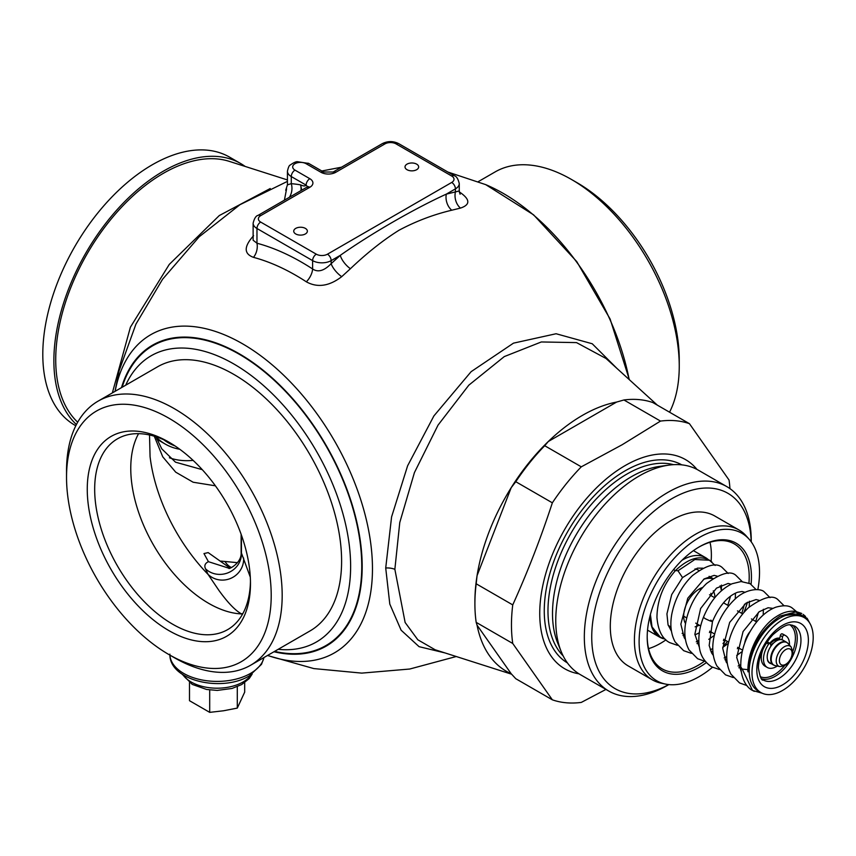 <?xml version="1.0" encoding="UTF-8"?>
<svg xmlns="http://www.w3.org/2000/svg" width="856" height="856" viewBox="0 0 856 856"><rect width="100%" height="100%" fill="white"/><g stroke="black" fill="none" stroke-linecap="round" stroke-linejoin="round"><path stroke-width="1.28" d="M229.119 568.288L208.425 561.686L203.974 553.565L208.169 552.602L230.018 568.063M208.425 561.686C205.023 563.302 204.06 565.688 205.536 568.823L208.083 574.419L218.976 590.501C227.824 602.731 235.336 610.531 241.52 613.913A20.983 20.137 156 0 0 242.976 613.356M237.497 562.67L220.955 561.097M154.273 436.218L162.747 456.815L175.715 472.17L193.135 482.228L215.402 485.812M225.075 561.643A20.983 16.703 -81.5 0 0 231.398 567.549M228.894 568.331C228.274 569.7 242.12 563.184 241.125 552.173L250.294 577.137M205.536 568.823A20.983 19.688 160.2 0 0 228.691 572.525A20.983 19.688 160.2 0 0 241.446 553.083L241.446 535.16M149.522 434.987L150.067 456.644A131.503 75.927 -120 0 0 208.083 574.419A20.983 20.448 150.2 0 0 231.27 578.132A20.983 20.448 150.2 0 0 243.628 558.048M170.751 443.237A110.167 63.601 -120 0 0 117.497 438.807A110.167 63.601 -120 0 0 94.674 489.236A110.167 63.601 60 0 0 142.77 600.11A110.167 63.601 60 0 0 227.664 629.62A110.167 63.601 60 0 0 250.455 581.288M138.576 433.66A110.167 63.601 -120 0 0 130.765 468.403A110.167 63.601 60 0 0 241.52 613.913L242.248 614.672M250.476 583.471A115.41 66.629 60 0 1 168.867 630.594A115.41 66.629 60 0 1 87.258 489.236A115.41 66.629 -120 0 1 168.867 442.124A115.41 66.629 -120 0 1 250.476 583.471M168.867 654.53A144.728 83.556 60 0 0 271.213 595.444A144.728 83.556 -120 0 0 168.867 418.188A144.728 83.556 -120 0 0 66.533 477.274L66.533 470.939A152.486 88.04 -120 0 1 98.108 401.132A152.486 88.04 -120 0 1 215.616 441.985A152.486 88.04 -120 0 1 282.18 595.444A152.486 88.04 60 0 1 250.594 665.251A152.486 88.04 60 0 1 174.346 657.697L168.867 654.53A144.728 83.556 60 0 1 66.533 477.274M98.108 401.132L157.536 366.817A152.486 88.04 -120 0 1 275.044 407.67A152.486 88.04 -120 0 1 341.608 561.129A152.486 88.04 60 0 1 310.022 630.936L250.594 665.251M278.189 649.319A165.251 95.401 60 0 0 316.41 641.989A165.251 95.401 60 0 0 350.628 566.34A165.251 95.401 -120 0 0 278.5 400.041A165.251 95.401 -120 0 0 151.159 355.764A165.251 95.401 -120 0 0 125.704 385.2M616.962 368.433L592.234 343.759L556.1 333.744L513.482 343.149L471.121 371.675L433.917 415.898L407.617 465.792L391.577 516.928L385.714 568.01L389.801 604.09L401.122 630.198L419.065 646.665L444.992 652.925M669.553 412.196A152.486 88.04 60 0 0 679.247 366.197A152.486 88.04 -120 0 0 571.423 179.439A152.486 88.04 -120 0 0 495.185 171.885L478.279 181.643M679.247 366.197L679.247 359.862A144.728 83.556 -120 0 0 576.912 182.606L571.423 179.439M699.213 625.137A22.106 12.765 -60 0 1 695.115 626.838M685.538 623.51A22.106 12.765 -60 0 1 699.32 588.982A22.106 12.765 -60 0 1 702.712 587.451M694.901 634.767A31.479 18.169 120 0 0 699.32 632.734A31.479 18.169 120 0 0 699.341 632.723M721.373 590.801A31.479 18.169 120 0 0 720.089 585.793M712.567 578.731A31.479 18.169 120 0 0 703.493 579.373M682.157 633.301A31.479 18.169 120 0 0 683.58 634.285A31.479 18.169 120 0 0 684.939 634.949M713.283 590.854A22.106 12.765 -60 0 1 714.953 597.542M695.019 568.887A31.479 18.169 -60 0 1 698.368 570.139L698.924 570.46M708.169 559.524A45.903 26.504 120 0 0 705.579 557.641A45.903 26.504 120 0 0 682.628 559.91A45.903 26.504 120 0 0 681.965 560.306M650.175 615.368A45.903 26.504 120 0 0 659.676 637.142A45.903 26.504 120 0 0 663.914 638.822M650.4 614.501L652.015 626.87L658.906 636.297M648.581 648.645A72.129 41.644 120 0 0 660.372 643.434A72.129 41.644 120 0 0 665.936 639.871M711.111 561.29A72.129 41.644 120 0 0 709.999 542.276M647.2 636.468A72.129 41.644 120 0 0 662.137 668.857A72.129 41.644 120 0 0 698.207 665.283A72.129 41.644 120 0 0 704.402 661.271M751.076 584.263A73.702 42.554 120 0 0 699.32 546.845L699.32 546.845A73.702 42.554 120 0 0 647.2 637.121A73.702 42.554 120 0 0 699.32 667.209A73.702 42.554 120 0 0 706.361 662.598M757.817 589.709A85.151 49.167 120 0 0 749.193 539.28A85.151 49.167 120 0 0 699.32 537.504A85.151 49.167 120 0 0 641.754 619.894A85.151 49.167 120 0 0 665.583 684.094A85.151 49.167 120 0 0 699.32 676.561A85.151 49.167 120 0 0 712.47 667.284M722.742 647.264A73.702 42.554 120 0 0 727.45 641.444M743.918 612.425A73.702 42.554 120 0 0 747.481 602.217M749.193 539.28L746.304 536.017A86.563 49.98 120 0 0 738.889 529.928A86.563 49.98 120 0 0 695.607 534.219A86.563 49.98 120 0 0 639.068 610.488A86.563 49.98 120 0 0 652.336 679.846A86.563 49.98 120 0 0 661.313 683.227L665.583 684.094M652.336 679.846L628.218 665.925A86.563 49.98 120 0 1 614.95 596.568A86.563 49.98 120 0 1 671.5 520.298A86.563 49.98 -60 0 1 714.781 516.008L738.889 529.928M751.204 541.795A112.789 65.12 120 0 0 671.5 498.877A112.789 65.12 120 0 0 591.753 635.43A112.789 65.12 120 0 0 668.771 684.586M751.247 541.859L751.247 540.639A118.032 68.148 120 0 0 726.808 486.604A118.032 68.148 120 0 0 667.787 492.446A118.032 68.148 120 0 0 590.683 596.461A118.032 68.148 120 0 0 608.777 691.049A118.032 68.148 120 0 0 667.787 685.196L668.846 684.586L667.787 685.196M669.007 465.108L659.708 466.381A111.74 64.51 -60 0 0 631.514 476.653A111.74 64.51 120 0 0 557.705 643.049L561.258 651.737A118.032 68.148 120 0 1 639.229 475.957A118.032 68.148 -60 0 1 669.007 465.108A118.032 68.148 -60 0 1 698.239 470.115L726.808 486.604M561.258 651.737A118.032 68.148 120 0 0 580.207 674.56L608.777 691.049M578.966 673.811A120.771 69.732 120 0 1 543.196 583.728A120.771 69.732 120 0 1 625.126 465.589A120.771 69.732 -60 0 1 696.977 469.409M729.965 488.637A154.754 89.345 120 0 0 729.045 480.023L689.433 423.677L652.871 402.566A154.754 89.345 -60 0 0 623.928 399.977L616.62 402.063L548.322 441.493L544.716 445.719L581.288 466.83L622.205 444.713L660.5 421.088A154.754 89.345 -60 0 1 689.433 423.677M660.5 421.088L623.928 399.977M616.62 402.063A152.133 87.836 120 0 0 548.322 441.493A152.133 87.836 -60 0 0 511.203 487.674A152.133 87.836 120 0 0 477.06 575.681A152.133 87.836 -60 0 0 474.898 601.672L474.898 603.822A154.754 89.345 120 0 0 476.182 622.365L477.06 625.18L511.203 673.758A152.133 87.836 -60 0 1 477.06 625.18M657.344 405.145L606.016 358.482L576.516 342.603L541.324 341.961L504.27 356.599L468.82 385.168L438.026 425.143L414.422 472.608L399.773 522.492L394.862 569.315L405.134 622.494L417.824 639.785L435.115 649.768L511.62 674.207M476.182 583.792L477.06 575.681L511.203 487.674L515.783 481.714L552.355 502.825C540.885 537.846 527.681 571.872 512.744 604.903L476.182 583.792A154.754 89.345 120 0 0 474.898 603.822M512.744 604.903A154.754 89.345 120 0 0 512.744 643.477L552.355 699.823A154.754 89.345 -60 0 0 581.288 702.412L605.962 689.422M552.355 699.823L515.783 678.712L511.203 673.758M512.744 643.477L476.182 622.365M515.783 481.714A154.754 89.345 -60 0 1 544.716 445.719M552.355 502.825A154.754 89.345 -60 0 1 581.288 466.83M115.014 391.374L119.112 370.776L135.933 324.135L162.544 279.291L199.202 236.77L239.937 204.712L287.434 181.376M253.579 235.732C243.799 246.592 243.767 253.804 253.494 257.356A229.975 132.776 60 0 1 306.352 281.817C317.426 287.948 329.218 286.225 341.705 276.67L350.414 268.72C367.053 252.916 383.253 240.087 399.014 230.243C415.898 221.233 433.489 214.556 451.765 210.212L460.475 208.094C470.222 204.819 470.254 199.705 460.571 192.771A13.118 7.062 -56.9 0 1 459.49 192.793M284.406 200.176L286.589 188.866M112.35 392.915L130.412 327.174L169.285 264.397L219.307 215.541L270.207 188.534M77.693 422.211A152.133 87.836 -60 0 1 55.726 359.67A152.133 87.836 120 0 1 116.009 213.305A152.133 87.836 120 0 1 229.29 161.367L287.434 179.942M76.419 424.544A154.754 89.345 -60 0 1 53.875 360.74A154.754 89.345 120 0 1 121.424 205.001A154.754 89.345 120 0 1 240.686 163.539A154.754 89.345 120 0 1 245.137 166.428M75.82 425.753L74.847 425.197A154.754 89.345 -60 0 1 42.8 354.352A154.754 89.345 120 0 1 110.349 198.603A154.754 89.345 120 0 1 229.611 157.151L240.686 163.539M460.475 208.094A13.118 9.491 77.9 0 1 455.424 191.926L459.265 190.909L460.089 194.248M350.414 268.72A13.118 5.382 48.5 0 1 340.271 255.356C371.247 233.538 414.336 208.704 446.308 194.13L455.424 191.926L455.424 188.876A13.118 7.576 0 0 0 459.265 183.516L459.265 190.909M341.705 276.67A13.118 4.943 46.7 0 1 331.154 263.669L340.271 255.356L331.154 260.62L331.154 263.669C324.178 270.849 317.993 272.615 312.611 268.977A13.118 7.062 123.1 0 1 306.352 281.817M253.494 257.356A13.118 9.277 104.9 0 0 256.971 243.232A242.077 139.763 60 0 1 312.611 268.977L312.611 260.62A13.118 7.576 0 0 0 331.154 260.62A5.243 3.028 60 0 0 327.452 254.189L451.711 182.446A7.865 4.548 0 0 0 451.711 176.026L396.071 143.894A7.865 4.548 0 0 0 384.943 143.894L335.798 172.281A10.497 6.056 180 0 1 320.957 172.281L306.116 163.71A5.243 3.028 -60 0 1 308.738 163.453L297.364 161.688C295.802 161.634 293.405 162.758 290.173 165.08C289.242 165.24 288.333 167.284 287.434 171.2A13.118 7.576 0 0 0 291.275 176.561L291.275 183.655A13.118 9.919 -84.8 0 1 289.371 197.308M253.13 240.236L256.971 243.232L256.971 228.499L312.611 260.62A5.243 3.028 120 0 1 316.313 254.189A7.865 4.548 0 0 0 327.452 254.189M306.116 163.71A7.865 4.548 0 0 0 294.988 163.71A7.865 4.548 0 0 0 294.988 170.13A5.243 3.028 120 0 0 291.275 176.561L306.116 185.121C305.228 186.298 303.377 186.201 300.552 184.843L301.761 190.15M294.988 170.13L309.829 178.701A5.243 3.028 120 0 0 306.116 185.121L307.582 186.758M300.991 190.599A13.118 9.684 -80.8 0 0 300.552 184.843A263.755 152.282 -120 0 0 291.275 183.655L287.434 184.843L285.711 190.278M407.017 169.702A6.816 3.938 0 0 0 414.443 170.558A6.816 3.938 0 0 0 418.659 166.92A6.816 3.938 0 0 0 416.658 164.138A6.816 3.938 0 0 0 409.232 163.282A6.816 3.938 0 0 0 405.016 166.92A6.816 3.938 0 0 0 407.017 169.702M295.727 233.956A6.816 3.938 0 0 0 303.163 234.811A6.816 3.938 0 0 0 307.368 231.174A6.816 3.938 0 0 0 305.378 228.392A6.816 3.938 0 0 0 297.942 227.536A6.816 3.938 0 0 0 293.736 231.174A6.816 3.938 0 0 0 295.727 233.956M722.978 643.562A72.129 41.644 120 0 0 725.535 640.342M744.378 604.753A72.129 41.644 120 0 0 744.581 604.154M748.947 583.075A72.129 41.644 120 0 0 734.277 543.924A72.129 41.644 120 0 0 698.764 547.177M673.833 569.251L675.063 571.016M675.512 570.524L677.963 570.77L682.521 577.586L671.703 594.588L666.931 613.859L668.044 624.762L671.468 631.3M675.587 570.438L675.598 570.417C688.385 558.401 699.694 555.009 709.528 560.231M747.866 669.649L742.238 669.071L740.782 666.931M747.866 670.976L748.026 671.853C749.599 648.302 760.288 629.716 780.083 616.085L795.652 611.954L807.133 618.31L809.712 623.072M749.214 671.168A43.282 24.985 120 0 0 758.181 690.985L760.963 692.59A43.282 24.985 120 0 0 794.304 680.991A43.282 24.985 120 0 0 813.2 637.442A43.282 24.985 -60 0 0 804.233 617.625L801.451 616.02A43.282 24.985 -60 0 0 768.1 627.619A43.282 24.985 -60 0 0 749.214 671.168L748.026 671.853M760.963 692.59A43.282 24.985 120 0 1 751.996 672.773A43.282 24.985 -60 0 1 770.882 629.224A43.282 24.985 -60 0 1 804.233 617.625M779.484 639.71L780.34 635.516A1.573 0.909 -60 0 1 782.084 633.815A18.361 10.604 -60 0 1 783.433 634.392L785.658 635.676A18.361 10.604 -60 0 1 789.435 645.05M777.302 666.064A18.361 10.604 -60 0 1 767.297 667.477L765.071 666.193A18.361 10.604 -60 0 1 763.081 649.094M779.784 638.234A13.375 7.725 120 0 0 769.779 643.241M766.848 642.385A1.573 0.909 -60 0 1 767.875 642.139L770.1 643.423A1.573 0.909 -60 0 1 770.389 643.83L770.989 646.109A13.118 7.576 120 0 0 767.201 656.927A13.118 7.576 120 0 0 767.586 659.762A1.573 0.909 120 0 0 767.618 660.522A13.375 7.725 120 0 0 769.79 663.165A13.375 7.725 120 0 0 771.235 663.7M787.295 642.803A13.118 7.576 120 0 0 786.504 642.214L783.037 640.213A13.118 7.576 120 0 0 781.956 639.774L782.566 636.8A1.573 0.909 -60 0 1 784.31 635.098A18.361 10.604 -60 0 1 785.658 635.676M767.297 667.477A18.361 10.604 -60 0 1 768.635 644.151A1.573 0.909 -60 0 1 770.1 643.423M767.586 659.762A13.118 7.576 120 0 0 769.918 662.929L773.385 664.93A13.118 7.576 120 0 0 774.284 665.326M781.956 639.774A13.118 7.576 120 0 0 770.989 646.109M770.785 645.338A8.389 4.847 -60 0 1 773.845 642.824M710.844 593.294A20.983 12.112 -60 0 1 711.165 595.69M189.497 682.649L189.497 700.7L209.699 712.363L209.699 689.957M209.699 712.363L223.491 710.78L237.294 708.094L237.294 686.673M237.294 708.094L244.677 692.162L244.677 682.649M155.888 436.721L161.741 448.822L175.501 462.176L202.273 469.666M179.76 449.261A125.907 72.696 -60 0 1 165.272 444.082A125.907 72.696 -60 0 1 155.899 436.753M156.798 439.16A125.907 72.696 120 0 0 158.028 439.898L165.272 444.082M175.02 445.944A123.285 71.176 -60 0 1 163.817 439.781M274.615 651.384A173.115 99.949 60 0 0 361.756 566.34A173.115 99.949 -120 0 0 257.175 366.111A173.115 99.949 -120 0 0 122.13 387.265M121.488 387.629A173.725 100.302 60 0 1 256.843 365.362A173.725 100.302 60 0 1 362.184 566.586A173.725 100.302 60 0 1 273.974 651.748M115.143 391.299A183.687 106.048 60 0 1 255.174 351.784A183.687 106.048 60 0 1 372.467 568.78A183.687 106.048 60 0 1 267.628 655.418M629.395 379.743L610.093 318.978L576.762 261.604L533.609 214.856L485.727 184.639A183.687 106.048 60 0 1 629.16 379.518M673.533 464.669A111.74 64.51 120 0 0 626.988 474.031A111.74 64.51 120 0 0 556.561 564.575A111.74 64.51 120 0 0 563.141 655.878M681.793 464.862A114.362 66.03 120 0 0 625.126 470.821A114.362 66.03 120 0 0 550.558 571.123A114.362 66.03 120 0 0 567.432 662.929M385.714 568.01A13.118 7.576 180 0 1 394.862 569.315M460.571 192.771A229.975 132.776 -120 0 0 459.33 191.969M451.765 210.212A13.118 9.256 74.8 0 1 446.308 194.13L455.424 188.876A5.243 3.028 60 0 0 451.711 182.446M309.829 178.701A10.497 6.056 180 0 1 309.829 187.271L260.673 215.648A7.865 4.548 0 0 0 260.673 222.068L316.313 254.189M320.957 172.281A5.243 3.028 -60 0 1 323.579 172.013L333.166 172.013A5.243 3.028 -120 0 1 335.798 172.281M384.943 143.894A5.243 3.028 -120 0 0 382.322 143.637L333.166 172.013M396.071 143.894A5.243 3.028 -60 0 1 398.693 143.637C393.236 140.93 387.779 140.93 382.322 143.637M260.673 215.648A5.243 3.028 -120 0 0 258.052 215.38C255.987 215.776 254.35 218.366 253.13 223.138A13.118 7.576 0 0 0 256.971 228.499A5.243 3.028 120 0 1 260.673 222.068M309.829 187.271A5.243 3.028 -120 0 0 307.208 187.004L258.052 215.38M451.711 176.026A5.243 3.028 -60 0 1 454.333 175.758L398.693 143.637M677.963 570.77L694.847 559.514L709.517 560.22L711.86 561.921M662.694 638.351L660.415 637.271M657.922 635.569L660.361 637.239L652.015 626.87M703.461 617.251L705.109 618.62C711.561 621.745 713.455 622.237 710.812 620.108M742.238 669.071L752.478 690.418L754.318 691.359M803.131 614.373L805.55 616.459M747.877 671.168C747.598 647.864 763.124 624.698 775.943 616.898C782.502 612.489 788.965 610.628 795.342 611.323L801.719 613.452L780.083 616.085M808.374 640.224A36.455 21.047 120 0 0 782.598 625.34A36.455 21.047 120 0 0 756.811 669.991A36.455 21.047 120 0 0 782.598 684.875A36.455 21.047 120 0 0 808.374 640.224M800.959 640.224A31.212 18.019 120 0 0 794.496 625.939C790.73 625.864 789.681 620.022 772.754 634.852C763.584 645.264 758.791 656.263 758.352 667.851C759.935 676.914 761.583 680.959 763.285 679.996A31.212 18.019 120 0 0 787.338 671.639A31.212 18.019 120 0 0 800.959 640.224M792.688 625.201A31.212 18.019 -60 0 1 797.246 638.084A31.212 18.019 -60 0 1 784.941 668.044A31.212 18.019 -60 0 1 761.744 678.808M790.045 624.933A29.907 17.259 -60 0 1 795.395 638.084A29.907 17.259 -60 0 1 792.838 651.213M784.342 665.925A29.907 17.259 -60 0 1 760.192 676.647M782.084 633.815L784.31 635.098M766.505 642.92L768.635 644.151M780.34 635.516L782.566 636.8M770.668 658.927A13.118 7.576 120 0 0 773.385 664.93L775.258 665.647A13.022 7.522 120 0 1 771.213 659.173A13.022 7.522 120 0 1 777.719 645.242A13.022 7.522 120 0 1 788.055 643.487L786.504 642.214A13.118 7.576 120 0 0 776.392 645.734A13.118 7.576 120 0 0 770.668 658.927M779.805 666.567C787.156 666.075 791.511 661.281 792.881 652.186L791.126 646.965A11.524 6.655 120 0 0 781.988 648.516A11.524 6.655 120 0 0 776.221 660.843A11.524 6.655 120 0 0 779.805 666.567L775.258 665.647M779.388 660.597A8.999 5.189 120 0 0 785.755 664.277A8.999 5.189 120 0 0 792.11 653.256A8.999 5.189 120 0 0 785.755 649.586A8.999 5.189 120 0 0 779.388 660.597M770.293 643.626A10.903 6.292 -60 0 1 778.158 640.074M775.226 638.865A11.92 6.88 -60 0 1 779.495 639.635M750.156 631.418A15.74 9.084 120 0 0 744.677 643.241M263.937 657.547A47.208 27.264 180 0 1 250.476 673.426A47.208 27.264 180 0 1 199.812 679.514A47.208 27.264 180 0 1 169.905 655.129M251.364 674.614A36.722 21.197 180 0 1 191.123 681.986A36.722 21.197 180 0 1 182.82 674.614M193.114 460.378A136.468 78.784 -60 0 1 169.392 457.778M456.259 656.52L409.735 669.028L361.735 673.116L313.799 668.579L267.5 655.493M241.125 552.173L241.125 534.283M709.11 576.334L712.888 578.517M668.258 625.436L670.986 627.02M682.221 633.504L683.58 634.285M693.435 550.633L705.579 557.641M647.532 630.134L659.676 637.142M485.727 184.639L447.849 172.024M341.512 167.198L321.813 170.997M287.434 171.2L287.434 184.843M253.13 223.138L253.13 239.948M307.208 187.004L307.839 186.522L307.657 187.271M459.265 183.516C458.056 178.765 456.419 176.186 454.333 175.758M323.579 172.013L308.738 163.453M709.485 560.273L715.156 565.452M665.273 639.239L660.447 637.228M682.5 577.618L697.469 568.149L702.883 568.191M749.407 601.201L749.246 606.979M728.253 643.455L722.742 647.404M712.888 651.384L710.951 651.673M735.443 593.144L735.283 598.922M714.289 635.398L708.779 639.336M698.924 643.327L696.987 643.605M721.48 585.076L721.341 590.619M684.961 635.27L683.024 635.548M719.308 669.488L711.603 666.813C704.402 661.934 700.315 655.343 699.331 647.029C698.004 637.634 699.373 627.716 703.45 617.283C710.298 600.869 719.843 589.688 732.073 583.749L741.061 581.545L750.156 583.696L756.105 589.602M705.355 661.431L697.629 658.735L689.069 649.993C685.207 642.803 683.987 634.253 685.41 624.324C688.245 608.017 695.297 594.406 706.564 583.514C721.094 573.006 730.971 570.374 736.181 575.628L742.131 581.534M691.38 653.363L683.677 650.688L675.106 641.914C670.976 634.189 669.863 624.966 671.778 614.233C674.935 598.761 681.825 585.879 692.461 575.585C706.585 564.939 716.504 562.264 722.218 567.56L728.167 573.477M677.417 645.306L669.702 642.631C662.33 638.908 658.082 630.519 656.948 617.476C657.183 599.917 663.389 584.231 675.587 570.449M758.459 612.275L755.752 621.435M738.364 647.746L737.348 648.709M726.744 656.595L724.197 657.943M744.495 604.218L741.788 613.378M724.401 639.689L723.384 640.652M712.78 648.527L710.234 649.875M730.521 596.15L727.825 605.31M710.437 631.621L709.421 632.595M698.828 640.459L696.27 641.818M713.369 655.493L711.689 653.096L709.164 645.488L712.502 621.445C719.286 605.845 727.632 596.118 737.551 592.277L742.045 591.496L745.18 592.331M699.395 647.425L694.869 634.189L700.625 608.52L716.483 588.147L728.114 583.439L731.088 584.199M685.442 639.368L684.265 637.806L680.841 624.185L687.785 598.205L704.178 578.913L714.15 575.382L717.125 576.131M741.178 671.478L736.716 657.429L743.083 631.546L759.251 611.698L768.078 607.749L772.979 608.381M727.333 663.561L726.156 661.998L722.732 648.377L729.676 622.398L746.068 603.095L756.041 599.564L759.015 600.313M740.793 667.134C740.419 652.09 745.084 637.827 754.789 624.345C761.177 615.806 768.174 610.093 775.803 607.204C783.261 605.117 788.676 605.342 792.046 607.888L796.337 611.484M746.871 685.56L739.531 682.928L730.96 674.175C727.097 666.985 725.877 658.435 727.311 648.506C730.147 632.199 737.187 618.599 748.454 607.707C762.985 597.188 772.861 594.556 778.083 599.81L784.021 605.716M733.271 677.556L725.567 674.87L716.996 666.107C712.866 658.382 711.764 649.148 713.669 638.416C716.825 622.965 723.705 610.093 734.32 599.799C745.876 588.158 760.545 588.136 764.119 591.753L770.058 597.659M740.708 664.652L738.161 666M752.574 690.45L762.215 693.232M752.478 690.407C749.096 688.887 741.863 682.788 740.793 667.092M740.804 667.52L738.878 667.798M763.381 609.269L763.21 615.036M742.216 651.523L736.706 655.461M726.851 659.452L724.914 659.73M791.126 646.965L788.055 643.487M779.506 639.582L778.19 638.084M683.687 616.181L686.683 617.914M695.714 623.115L700.647 625.971M709.678 631.182L714.61 634.029M723.641 639.239L728.584 642.096M737.605 647.307L742.548 650.164M699.427 588.917L700.786 589.709M709.538 594.76L714.76 597.766M723.502 602.817L728.713 605.834M737.465 610.884L742.687 613.891M751.429 618.942L756.65 621.959M264.012 657.504L261.519 664.31L249.385 675.823C222.506 692.418 169.178 681.141 169.873 654.145M252.178 674.068L249.192 678.583L241.681 684.554L231.997 688.47L217.221 690.418L206.617 689.476L192.215 684.393L182.007 674.068"/></g></svg>

